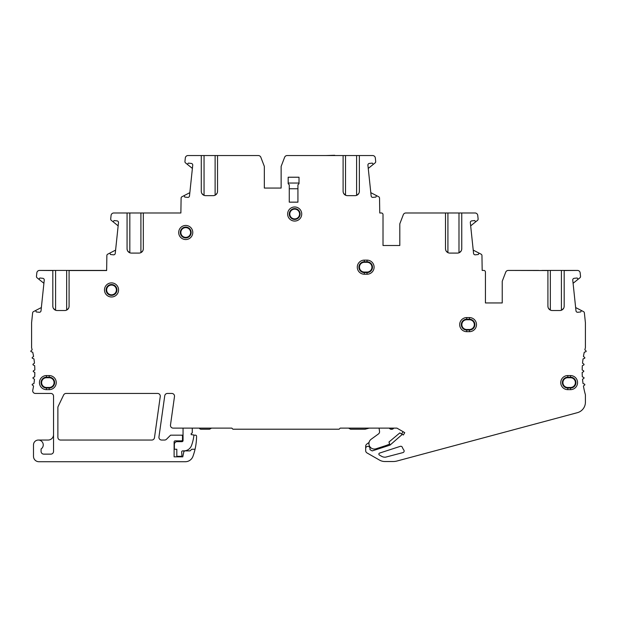 <?xml version="1.0" encoding="UTF-8"?>
<svg xmlns="http://www.w3.org/2000/svg" width="617" height="617" viewBox="0 0 617 617"><rect width="100%" height="100%" fill="white"/><g stroke="black" fill="none" stroke-linecap="round" stroke-linejoin="round"><path stroke-width="0.93" d="M193.831 435.17L195.481 435.17A1.087 1.087 0 0 1 196.568 436.258A59.795 59.795 0 0 1 192.944 456.379A8.129 8.129 0 0 1 185.308 461.724L38.902 461.724A5.422 5.422 0 0 1 33.488 456.302L33.488 444.926A4.874 4.874 0 0 1 38.362 440.044A4.874 4.874 0 0 1 41.077 448.975L41.077 451.428A2.707 2.707 0 0 0 43.784 454.135L50.825 454.135A2.707 2.707 0 0 0 53.54 451.428L53.54 396.153A2.707 2.707 0 0 0 50.825 393.445L35.4 393.445A2.707 2.707 0 0 1 32.755 390.145A86.704 86.704 0 0 0 33.573 386.018L32.362 385.039A0.54 0.54 0 0 1 32.508 384.113L33.958 383.558A86.704 86.704 0 0 0 34.467 379.27L33.187 378.391A0.54 0.54 0 0 1 33.264 377.45L34.66 376.786A86.704 86.704 0 0 0 34.83 372.467L33.488 371.696A0.54 0.54 0 0 1 33.488 370.755L34.83 369.976A86.704 86.704 0 0 0 34.66 365.665L33.264 364.994A0.54 0.54 0 0 1 33.187 364.061L34.467 363.182A86.704 86.704 0 0 0 33.958 358.893L32.508 358.338A0.54 0.54 0 0 1 32.362 357.413L33.573 356.433A86.704 86.704 0 0 0 32.724 352.199L31.236 351.759A0.54 0.54 0 0 1 31.02 350.842L32.146 349.777A86.704 86.704 0 0 0 31.59 347.703L31.59 322.753L32.624 312.888A1.627 1.627 0 0 1 33.495 311.616L35.1 310.783A0.54 0.54 0 0 1 35.84 311.037L36.264 311.955L39.233 312.264A1.627 1.627 0 0 0 41.015 310.821L44.247 280.103A1.627 1.627 0 0 0 42.797 278.313L39.835 277.997L39.218 278.815A0.54 0.54 0 0 1 38.447 278.907L37.066 277.797A1.627 1.627 0 0 1 36.465 276.354L36.835 272.861A2.707 2.707 0 0 1 39.527 270.431L52.823 270.539L52.823 306.194A4.334 4.334 0 0 0 57.157 310.528L64.746 310.528A4.334 4.334 0 0 0 69.081 306.194L68.942 307.266M118.148 225.861L112.687 221.464A0.54 0.54 0 0 0 113.459 221.372L114.076 220.562L117.037 220.871A1.627 1.627 0 0 1 118.487 222.66L115.256 253.379A1.627 1.627 0 0 1 113.474 254.821L110.505 254.512L110.081 253.595A0.54 0.54 0 0 0 109.34 253.348L107.736 254.173A1.627 1.627 0 0 0 106.864 255.446L106.641 270.539L69.081 270.539L69.081 306.194M112.687 221.464L111.307 220.354A1.627 1.627 0 0 1 110.705 218.919L111.075 215.418A2.707 2.707 0 0 1 113.767 212.988L127.063 212.988L127.063 248.759A4.334 4.334 0 0 0 131.398 253.093L138.987 253.093A4.334 4.334 0 0 0 143.321 248.759L143.183 249.823M192.388 168.418L186.928 164.022A0.54 0.54 0 0 0 187.699 163.929L188.316 163.119L191.278 163.428A1.627 1.627 0 0 1 192.728 165.217L189.496 195.936A1.627 1.627 0 0 1 187.715 197.386L184.745 197.07L184.321 196.152A0.54 0.54 0 0 0 183.581 195.905L181.976 196.73A1.627 1.627 0 0 0 181.105 198.003L180.881 212.988L143.321 212.988L143.321 248.759M186.928 164.022L185.547 162.911A1.627 1.627 0 0 1 184.946 161.477L185.316 157.975A2.707 2.707 0 0 1 188.008 155.546L201.281 155.546L201.281 191.316A4.334 4.334 0 0 0 205.615 195.651L213.197 195.651A4.334 4.334 0 0 0 217.531 191.316L217.531 155.546L258.315 155.546A2.707 2.707 0 0 1 260.844 157.289L264.338 166.389L264.338 188.062L281.136 188.062L281.136 166.389L284.63 157.289A2.707 2.707 0 0 1 287.16 155.546L343.106 155.546L343.106 191.316A4.334 4.334 0 0 0 347.44 195.651L355.03 195.651A4.334 4.334 0 0 0 359.364 191.316L359.364 155.546L372.637 155.546A2.707 2.707 0 0 1 375.329 157.975L375.699 161.477A1.627 1.627 0 0 1 375.097 162.911L373.709 164.022A0.54 0.54 0 0 1 372.938 163.929L372.329 163.119L369.359 163.428A1.627 1.627 0 0 0 367.917 165.217L371.149 195.936A1.627 1.627 0 0 0 372.93 197.386L375.9 197.07L376.324 196.152A0.54 0.54 0 0 1 377.064 195.905L378.668 196.73A1.627 1.627 0 0 1 379.532 198.003L379.756 212.988L381.383 212.988A1.627 1.627 0 0 1 383.01 214.616L383.01 245.504L399.808 245.504L399.808 223.832L403.302 214.731A2.707 2.707 0 0 1 405.832 212.988L445.505 212.988L445.505 248.759A4.334 4.334 0 0 0 449.839 253.093L457.421 253.093A4.334 4.334 0 0 0 461.755 248.759L461.755 212.988L475.051 212.988A2.707 2.707 0 0 1 477.751 215.418L478.113 218.919A1.627 1.627 0 0 1 477.519 220.354L476.131 221.464A0.54 0.54 0 0 1 475.36 221.372L474.743 220.562L471.781 220.871A1.627 1.627 0 0 0 470.331 222.66L473.563 253.379A1.627 1.627 0 0 0 475.352 254.821L478.314 254.512L478.746 253.595A0.54 0.54 0 0 1 479.486 253.348L481.083 254.173A1.627 1.627 0 0 1 481.954 255.446L482.178 270.431L483.805 270.431A1.627 1.627 0 0 1 485.432 272.058L485.432 302.947L502.23 302.947L502.23 281.267L505.724 272.166A2.707 2.707 0 0 1 508.254 270.431L547.919 270.539L547.919 306.194A4.334 4.334 0 0 0 552.254 310.528L559.843 310.528A4.334 4.334 0 0 0 564.177 306.194L564.177 270.539L577.473 270.431A2.707 2.707 0 0 1 580.165 272.861L580.535 276.354A1.627 1.627 0 0 1 579.934 277.797L578.553 278.907A0.54 0.54 0 0 1 577.782 278.815L577.165 277.997L574.203 278.313A1.627 1.627 0 0 0 572.753 280.103L575.985 310.821A1.627 1.627 0 0 0 577.767 312.264L580.736 311.955L581.16 311.037A0.54 0.54 0 0 1 581.9 310.783L583.505 311.616A1.627 1.627 0 0 1 584.376 312.888L585.41 322.753L585.41 347.703A86.704 86.704 0 0 0 584.854 349.777L585.98 350.842A0.54 0.54 0 0 1 585.764 351.759L584.276 352.199A86.704 86.704 0 0 0 583.427 356.433L584.638 357.413A0.54 0.54 0 0 1 584.492 358.338L583.042 358.893A86.704 86.704 0 0 0 582.533 363.182L583.813 364.061A0.54 0.54 0 0 1 583.736 364.994L582.34 365.665A86.704 86.704 0 0 0 582.17 369.976L583.512 370.755A0.54 0.54 0 0 1 583.512 371.696L582.17 372.467A86.704 86.704 0 0 0 582.34 376.786L583.736 377.45A0.54 0.54 0 0 1 583.813 378.391L582.533 379.27A86.704 86.704 0 0 0 583.042 383.558L584.492 384.113A0.54 0.54 0 0 1 584.638 385.039L583.427 386.018A86.704 86.704 0 0 0 585.41 394.749L585.41 402.215A10.836 10.836 0 0 1 577.381 412.68L397.155 460.976A16.258 16.258 0 0 1 392.952 461.524L384.9 461.524A10.836 10.836 0 0 1 379.517 460.097L367.03 452.947A2.707 2.707 0 0 1 365.673 450.603L365.673 448.52A2.167 2.167 0 0 1 367.84 446.353A2.167 2.167 0 0 1 370.007 448.52L370.007 449.654L372.205 450.919L389.967 445.142L402.307 434.368L403.387 434.993L404.744 432.64L396.916 428.121L340.198 428.121L339.119 429.208L232.902 429.208L231.822 428.121L173.161 428.121A2.707 2.707 0 0 1 170.485 425.036L174.488 396.53A2.707 2.707 0 0 0 171.804 393.445L167.431 393.445A2.707 2.707 0 0 0 164.747 395.775L158.955 436.959A2.707 2.707 0 0 0 161.639 440.044L164.585 440.044A2.707 2.707 0 0 0 166.505 439.25L170.585 435.17L181.421 435.17A1.087 1.087 0 0 1 182.509 436.25L182.509 439.774A1.087 1.087 0 0 1 181.421 440.862L175.189 440.862A1.087 1.087 0 0 0 174.11 441.942L174.11 456.842L182.779 456.842L183.858 451.698L184.676 450.88L183.866 451.69L183.781 450.88M195.049 449.261L191.717 449.261L190.098 450.88L184.676 450.88M400.294 446.346L379.609 453.071A1.087 1.087 0 0 0 379.409 455.038L381.668 456.333A6.502 6.502 0 0 0 384.9 457.189L385.34 457.189A1.087 1.087 0 0 0 385.617 457.158L402.94 452.6A1.627 1.627 0 0 0 403.842 450.086A13.551 13.551 0 0 1 402.307 447.286A1.627 1.627 0 0 0 400.294 446.346M287.638 214.022A7.042 7.042 0 0 0 294.679 221.063A7.042 7.042 0 0 0 301.728 214.022A7.042 7.042 0 0 0 294.679 206.973A7.042 7.042 0 0 0 287.638 214.022M178.691 232.501A7.042 7.042 0 0 0 185.74 239.543A7.042 7.042 0 0 0 192.782 232.501A7.042 7.042 0 0 0 185.74 225.452A7.042 7.042 0 0 0 178.691 232.501M104.481 289.944A7.042 7.042 0 0 0 111.523 296.985A7.042 7.042 0 0 0 118.564 289.944A7.042 7.042 0 0 0 111.523 282.894A7.042 7.042 0 0 0 104.481 289.944M49.198 389.651A7.042 7.042 0 0 0 56.247 382.602A7.042 7.042 0 0 0 49.198 375.56L46.491 375.56A7.042 7.042 0 0 0 39.449 382.602A7.042 7.042 0 0 0 46.491 389.651L49.198 389.651L49.198 388.024A5.422 5.422 0 0 0 54.62 382.602A5.422 5.422 0 0 0 49.198 377.188L46.491 377.188A5.422 5.422 0 0 0 41.077 382.602A5.422 5.422 0 0 0 46.491 388.024L49.198 388.024L49.198 387.484A4.874 4.874 0 0 0 54.072 382.37A4.874 4.874 0 0 0 49.198 377.727L46.491 377.727A4.874 4.874 0 0 0 41.624 382.841A4.874 4.874 0 0 0 46.491 387.484L46.491 389.651M367.046 274.226A7.042 7.042 0 0 0 374.095 267.176A7.042 7.042 0 0 0 367.046 260.135L364.338 260.135A7.042 7.042 0 0 0 357.289 267.176A7.042 7.042 0 0 0 364.338 274.226L367.046 274.226L367.046 272.598A5.422 5.422 0 0 0 372.467 267.176A5.422 5.422 0 0 0 367.046 261.762L364.338 261.762A5.422 5.422 0 0 0 358.917 267.176A5.422 5.422 0 0 0 364.338 272.598L367.046 272.598L367.046 272.058A4.874 4.874 0 0 0 371.92 266.945A4.874 4.874 0 0 0 367.046 262.302L364.338 262.302A4.874 4.874 0 0 0 359.464 267.416A4.874 4.874 0 0 0 364.338 272.058L364.338 274.226M469.444 331.668A7.042 7.042 0 0 0 476.486 324.619A7.042 7.042 0 0 0 469.444 317.578L466.73 317.578A7.042 7.042 0 0 0 459.688 324.619A7.042 7.042 0 0 0 466.73 331.668L469.444 331.668L469.444 330.041A5.422 5.422 0 0 0 474.859 324.619A5.422 5.422 0 0 0 469.444 319.205L466.73 319.205A5.422 5.422 0 0 0 461.315 324.619A5.422 5.422 0 0 0 466.73 330.041L469.444 330.041L469.444 329.501A4.874 4.874 0 0 0 474.311 324.388A4.874 4.874 0 0 0 469.444 319.745L466.73 319.745A4.874 4.874 0 0 0 461.863 324.858A4.874 4.874 0 0 0 466.73 329.501L466.73 331.668M570.509 389.651A7.042 7.042 0 0 0 577.551 382.602A7.042 7.042 0 0 0 570.509 375.56L567.802 375.56A7.042 7.042 0 0 0 560.753 382.602A7.042 7.042 0 0 0 567.802 389.651L570.509 389.651L570.509 388.024A5.422 5.422 0 0 0 575.923 382.602A5.422 5.422 0 0 0 570.509 377.188L567.802 377.188A5.422 5.422 0 0 0 562.38 382.602A5.422 5.422 0 0 0 567.802 388.024L570.509 388.024L570.509 387.484L567.802 387.484A4.874 4.874 0 0 1 562.928 382.841A4.874 4.874 0 0 1 567.802 377.727L567.802 375.56M297.934 184.815L299.014 183.727L299.014 177.226L288.178 177.226L288.178 183.727L289.265 184.815L289.265 202.152L297.934 202.152L297.934 184.815M154.474 437.715L160.258 396.53A2.707 2.707 0 0 0 157.574 393.445L66.081 393.445A2.707 2.707 0 0 0 63.636 394.98L58.137 406.433A2.707 2.707 0 0 0 57.875 407.606L57.875 437.337A2.707 2.707 0 0 0 60.582 440.044L151.79 440.044A2.707 2.707 0 0 0 154.474 437.715M575.638 307.544L581.9 310.783M578.553 278.907L573.093 283.296M106.641 270.431L39.527 270.431M539.767 270.539L541.788 270.539M43.907 283.296L38.447 278.907M35.1 310.783L41.362 307.544M38.362 440.044L48.118 440.044A5.422 5.422 0 0 0 53.54 434.63M181.421 435.17L183.048 435.17M176.817 456.842L176.817 449.261L174.11 449.261M393.777 428.121L389.458 428.345A2.707 2.707 0 0 0 393.731 428.198A22.76 22.76 0 0 0 393.777 428.121M389.635 444.016A32.516 32.516 0 0 1 385.355 445.759L376.015 448.79A5.422 5.422 0 0 1 371.156 439.25L378.445 433.959A2.707 2.707 0 0 0 379.532 431.391L379.077 428.121L378.676 428.121A1.087 1.087 0 0 1 379.085 428.206M403.102 431.699A32.516 32.516 0 0 1 401.598 433.959M387.129 445.119L387.407 445.975M365.673 448.52L365.673 446.292A2.707 2.707 0 0 1 366.783 444.101L369.051 442.458M402.307 434.368L399.808 432.926L388.972 442.019L389.89 444.788M369.174 428.121L365.125 429.208L350.495 429.208L348.62 428.121M211.484 428.121L209.603 429.208L200.934 429.208A1.627 1.627 0 0 1 199.399 428.121M174.38 449.261L174.38 444.379A2.707 2.707 0 0 1 177.087 441.672L181.969 441.672A1.087 1.087 0 0 0 183.048 440.584L183.048 428.121M192.265 428.121L192.265 432.918L191.177 433.543L191.177 434.63L193.46 434.885L193.885 435.455A42.264 42.264 0 0 1 191.478 445.597A8.129 8.129 0 0 1 183.866 450.88L182.748 450.88A1.087 1.087 0 0 0 181.668 452.045L181.93 455.732L181.383 456.302L176.817 456.302M52.823 306.194L52.969 307.312M53.386 308.33L55.152 310.043M68.564 308.253L66.929 309.942M109.34 253.348L115.603 250.101M143.321 212.988L127.063 212.988M127.063 248.759L127.21 249.87M127.626 250.888L129.393 252.6M142.805 250.81L141.17 252.5M183.581 195.905L189.843 192.658M217.531 155.546L201.281 155.546M201.281 191.316L201.427 192.435M201.836 193.445L203.61 195.157M217.531 191.316L217.4 192.388M217.014 193.368L215.387 195.057M264.338 188.062L281.136 188.062M359.364 155.546L343.106 155.546M359.364 191.316L359.217 192.427M358.809 193.445L357.035 195.157M343.106 191.316L343.245 192.388M343.63 193.376L345.258 195.057M373.709 164.022L368.249 168.418M370.802 192.658L377.064 195.905M379.756 212.988L381.383 212.988M383.01 214.616L383.01 245.504L399.808 245.504M461.755 212.988L445.505 212.988M461.755 248.759L461.616 249.87M461.2 250.888L459.426 252.6M445.505 248.759L445.636 249.831M446.022 250.818L447.649 252.5M476.131 221.464L470.671 225.861M473.216 250.101L479.486 253.348M482.178 270.431L483.805 270.431M502.23 302.947L485.432 302.947L485.432 272.058M538.68 270.431L508.254 270.431M577.473 270.431L541.788 270.431M564.177 306.194L564.031 307.312M563.622 308.323L561.848 310.043M547.919 306.194L548.058 307.274M548.444 308.253L550.071 309.942M314.362 155.546L321.465 155.546M326.223 155.546L334.684 155.276M288.178 183.041L299.014 183.041M297.934 188.748L289.265 188.748M100.802 270.431L77.233 270.431M403.842 450.086A1.627 1.627 0 0 1 404.15 451.027M379.409 455.038A1.087 1.087 0 0 1 378.861 454.097M289.265 214.022A5.422 5.422 0 0 0 294.679 219.436A5.422 5.422 0 0 0 300.101 214.022A5.422 5.422 0 0 0 294.679 208.6A5.422 5.422 0 0 0 289.265 214.022M180.318 232.501A5.422 5.422 0 0 0 185.74 237.915A5.422 5.422 0 0 0 191.154 232.501A5.422 5.422 0 0 0 185.74 227.079A5.422 5.422 0 0 0 180.318 232.501M106.101 289.944A5.422 5.422 0 0 0 111.523 295.358A5.422 5.422 0 0 0 116.945 289.944A5.422 5.422 0 0 0 111.523 284.522A5.422 5.422 0 0 0 106.101 289.944M55.592 270.431L55.592 310.243M66.667 310.081L66.667 270.431M129.832 212.988L129.832 252.8M140.907 252.638L140.907 212.988M204.05 155.546L204.05 195.358M215.117 195.203L215.117 155.546M356.595 195.358L356.595 155.546M345.52 155.546L345.52 195.203M447.919 212.988L447.919 252.638M458.986 252.8L458.986 212.988M550.333 270.431L550.333 310.081M561.408 310.243L561.408 270.431M289.828 214.485A4.874 4.874 0 0 1 294.448 209.148A4.874 4.874 0 0 1 299.561 214.022A4.874 4.874 0 0 1 294.918 218.888A4.874 4.874 0 0 1 289.828 214.485M180.881 232.964A4.874 4.874 0 0 1 185.509 227.627A4.874 4.874 0 0 1 190.614 232.501A4.874 4.874 0 0 1 185.972 237.368A4.874 4.874 0 0 1 180.881 232.964M106.672 290.406A4.874 4.874 0 0 1 111.291 285.069A4.874 4.874 0 0 1 116.397 289.944A4.874 4.874 0 0 1 111.754 294.81A4.874 4.874 0 0 1 106.672 290.406M49.198 377.727L49.198 375.56M46.491 375.56L46.491 377.727M46.491 387.484L49.198 387.484M367.046 262.302L367.046 260.135M364.338 260.135L364.338 262.302M364.338 272.058L367.046 272.058M469.444 319.745L469.444 317.578M466.73 317.578L466.73 319.745M466.73 329.501L469.444 329.501M567.802 377.727L570.509 377.727L570.509 375.56M567.802 387.484L567.802 389.651M570.509 377.727A4.874 4.874 0 0 1 575.376 382.37A4.874 4.874 0 0 1 570.509 387.484"/></g></svg>
